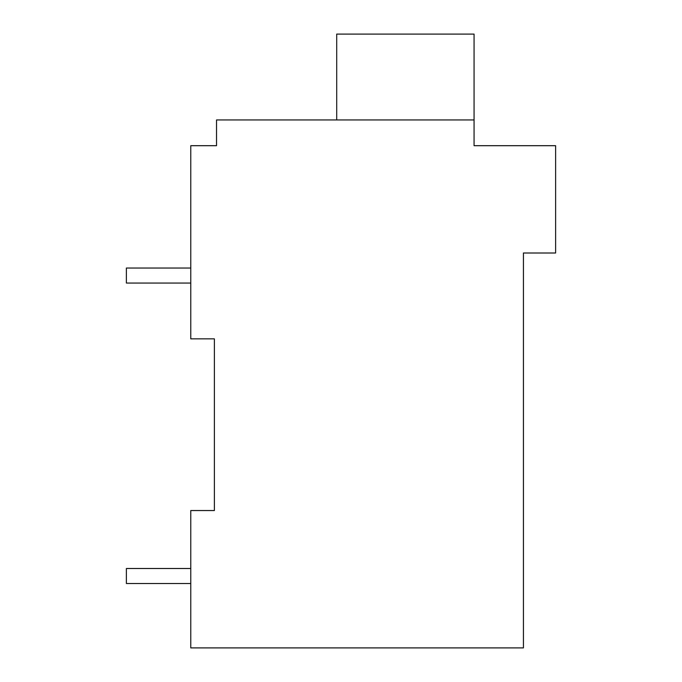 <?xml version="1.0" encoding="UTF-8"?>
<svg xmlns="http://www.w3.org/2000/svg" width="682" height="682" viewBox="0 0 682 682"><rect width="100%" height="100%" fill="white"/><g stroke="black" fill="none" stroke-linecap="round" stroke-linejoin="round"><path stroke-width="1.02" d="M523.426 253.005L523.426 647.9L190.772 647.9L190.772 510.545L214.378 510.545L214.378 338.852L190.772 338.852L190.772 145.701L216.526 145.701L216.526 119.947L474.058 119.947L474.058 145.701L555.617 145.701L555.617 253.005L523.426 253.005M212.23 145.701L216.526 145.701M214.378 647.9L511.006 647.9M214.378 510.545L190.772 510.545M474.058 119.947L474.058 34.1L336.712 34.1L336.712 119.947M190.772 568.49L126.383 568.49L126.383 583.519L190.772 583.519M190.772 268.035L126.383 268.035L126.383 283.056L190.772 283.056"/></g></svg>
